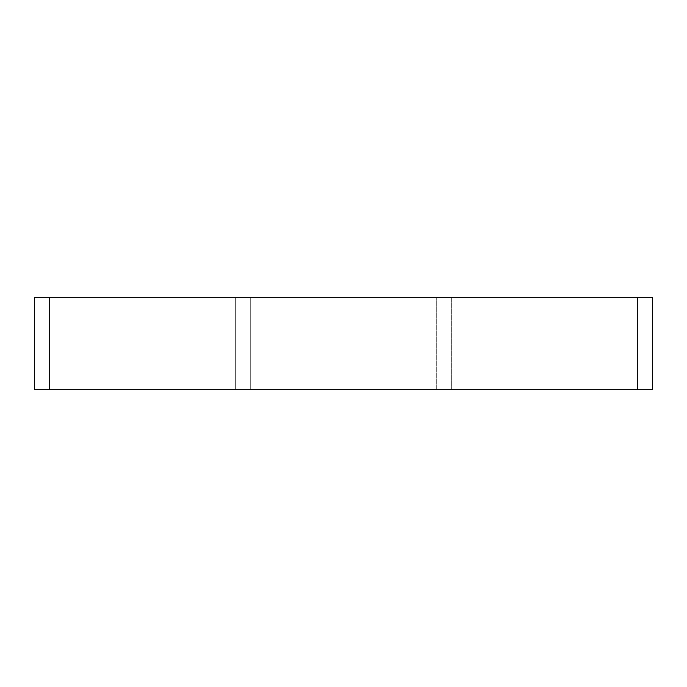 <?xml version="1.0" encoding="UTF-8"?>
<svg xmlns="http://www.w3.org/2000/svg" width="687" height="687" viewBox="0 0 687 687"><rect width="100%" height="100%" fill="white"/><g stroke="black" fill="none" stroke-linecap="round" stroke-linejoin="round"><path stroke-width="0.52" stroke-dasharray="3.44 2.58" d="M436.279 389.701L436.279 297.299L436.279 389.701L436.279 297.299L436.279 389.701L250.721 389.701L436.279 389.701M451.685 297.299L451.685 389.701L451.685 297.299L451.685 389.701L451.685 297.299L637.253 297.299L637.253 389.701L451.685 389.701L637.253 389.701L451.685 389.701L637.253 389.701L637.253 297.299L451.685 297.299L637.253 297.299L637.253 389.701L637.253 297.299L451.685 297.299M250.721 297.299L436.279 297.299L250.721 297.299L250.721 389.701L250.721 297.299L250.721 389.701L250.721 297.299L436.279 297.299L250.721 297.299M652.65 389.701L637.253 389.701L637.253 297.299L652.65 297.299L652.65 389.701M637.253 297.299L49.747 297.299L49.747 389.701L49.747 297.299L235.315 297.299L235.315 389.701L235.315 297.299L49.747 297.299L49.747 389.701L235.315 389.701L34.35 389.701L34.35 297.299L49.747 297.299L49.747 389.701L637.253 389.701M49.747 297.299L235.315 297.299L49.747 297.299L49.747 389.701M235.315 297.299L235.315 389.701L235.315 297.299"/><path stroke-width="1.03" d="M637.253 389.701L652.65 389.701L652.65 297.299L637.253 297.299L637.253 389.701L49.747 389.701L49.747 297.299L34.35 297.299L34.35 389.701L49.747 389.701M49.747 297.299L637.253 297.299"/></g></svg>
